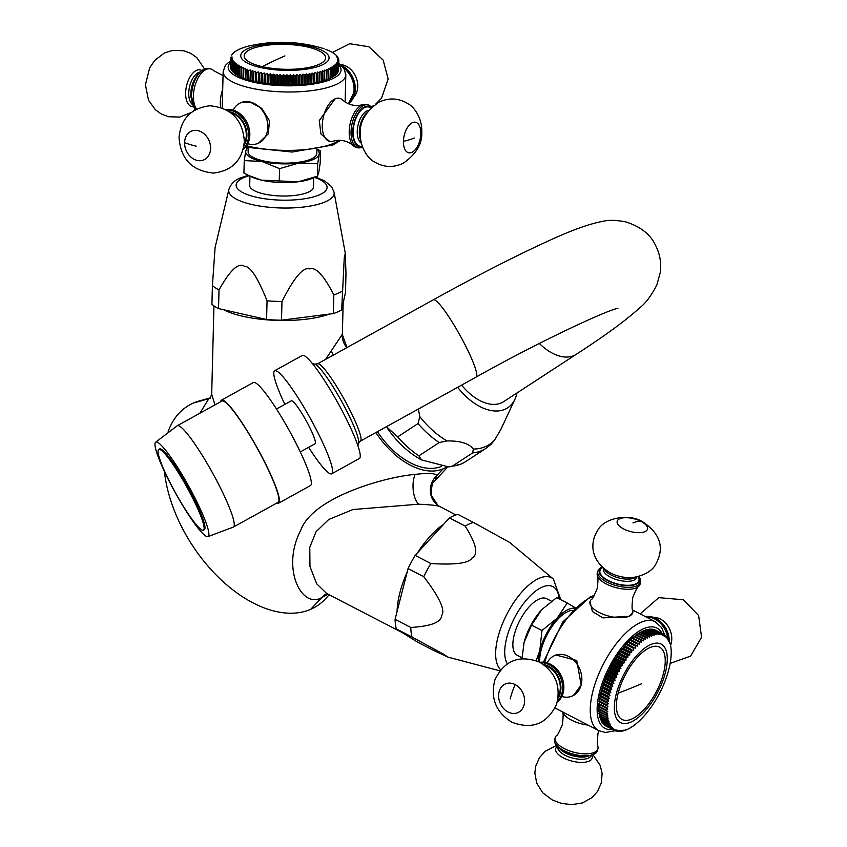 <?xml version="1.0" encoding="UTF-8"?>
<svg xmlns="http://www.w3.org/2000/svg" width="847" height="847" viewBox="0 0 847 847"><rect width="100%" height="100%" fill="white"/><g stroke="black" fill="none" stroke-linecap="round" stroke-linejoin="round"><path stroke-width="1.27" d="M164.413 471.398A119.025 71.476 56.9 0 0 220.866 579.602A119.025 71.476 56.9 0 0 310.733 609.3A119.025 71.476 56.9 0 0 325.343 598.924A119.025 71.476 56.9 0 0 325.873 598.342M199.945 400.769A119.025 71.476 56.9 0 0 199.289 400.949A119.025 71.476 56.9 0 0 193.54 402.992A119.025 71.476 56.9 0 0 168.193 431.462M434.829 480.863L436.83 475.527C435.294 473.208 428.042 472.848 415.072 474.415C386.878 476.575 312.691 496.787 300.706 530.349C280.929 568.041 301.553 609.628 321.828 597.537L328.001 594.171M210.374 398.037L208.86 398.672L199.85 413.251M375.877 432.542A67.739 40.677 56.9 0 0 443.161 468.815A67.739 40.677 56.9 0 0 446.665 466.951M440.313 506.982C439.466 505.733 432.214 504.812 418.566 504.198L352.966 509.534L328.721 519.486L316.037 531.747L309.78 547.3L309.97 566.495L316.609 583.678L326.593 593.451L402.166 632.54M443.161 468.815L436.83 475.527A19.629 19.058 -54.1 0 0 438.079 505.595A19.629 19.058 -54.1 0 0 438.09 505.595L455.824 514.955M449.461 517.941L415.136 555.399A71.169 30.863 -62.6 0 0 408.063 568.581L395.073 619.326A71.169 30.863 -62.6 0 0 396.311 628.898L417.656 642.185L433.368 650.316L448.158 657.177L442.706 653.725L412.034 637.029A71.169 30.863 -62.6 0 1 410.784 627.458C430.975 626.251 441.255 622.28 441.605 615.547C445.596 610.433 439.646 597.484 423.775 576.712A71.169 30.863 -62.6 0 1 430.848 563.53C455.368 565.013 469.09 563.191 472.012 558.057C478.661 554.605 476.385 543.943 465.172 526.072L449.461 517.941A71.169 30.863 -62.6 0 1 457.782 514.33L473.494 522.461A71.169 30.863 117.4 0 0 469.429 523.922A71.169 30.863 -62.6 0 0 465.172 526.072M430.848 563.53L415.136 555.399M473.494 522.461L509.703 542.482L553.324 578.988A52.726 22.869 117.4 0 0 539.105 578.31A52.726 22.869 117.4 0 0 502.906 622.704A52.726 22.869 117.4 0 0 500.672 669.723M522.027 657.791L517.337 655.366A31.9 13.838 -62.6 0 1 516.522 627.722A31.9 13.838 -62.6 0 1 539.168 599.03A31.9 13.838 -62.6 0 1 546.654 598.691L551.471 601.19M542.122 609.332A36.813 15.966 117.4 0 0 542.091 609.364A36.813 15.966 117.4 0 0 541.498 609.999A36.813 15.966 117.4 0 0 524.102 642.418A36.813 15.966 117.4 0 0 523.404 645.478A36.813 15.966 117.4 0 0 523.393 645.52M575.007 607.606L567.204 602.99L557.21 618.119L541.964 630.528L539.814 650.549L536.225 660.66M542.091 609.364L556.754 597.59L567.204 602.99M541.498 609.999L531.514 625.128L541.964 630.528M531.514 625.128L524.102 642.418L521.996 658.638M574.414 608.188A36.813 15.966 117.4 0 0 557.21 618.119A36.813 15.966 117.4 0 0 539.814 650.549A36.813 15.966 117.4 0 0 538.216 661.496M539.719 662.238A34.356 14.897 -62.6 0 1 567.998 611.502A34.356 14.897 117.4 0 1 572.244 610.401M638.966 586.092A22.086 9.349 14.4 0 1 606.388 584.017A22.086 9.349 -165.6 0 1 597.304 575.42C598.204 575.833 598.183 580.142 597.262 588.347C594.128 595.992 592.074 599.782 591.09 599.708A22.086 9.349 -165.6 0 0 589.988 601.635A22.086 9.349 -165.6 0 0 599.104 612.445A22.086 9.349 14.4 0 0 629.067 616.267L632.783 612.593A22.086 9.349 14.4 0 0 632.741 610.38C631.851 609.967 631.862 605.658 632.783 597.453C635.917 589.808 637.971 586.018 638.966 586.092A22.086 9.349 14.4 0 0 640.067 584.165L640.427 579.179L638.882 576.394M632.783 612.593A22.086 9.349 14.4 0 1 629.067 616.267L602.916 617.897L592.424 611.523L589.988 601.635M581.169 684.916L573.44 695.535L572.286 696.033A22.086 17.575 -113.5 0 0 581.169 684.916A22.086 17.575 -113.5 0 0 568.453 656.383A22.086 17.575 66.5 0 0 554.7 655.514L555.844 655.006L576.754 660.48L581.169 684.916M655.229 630.02A53.996 23.42 -62.6 0 1 655.61 630.2L663.466 634.255A53.996 23.42 117.4 0 0 663.095 634.085L655.133 630.104M653.842 629.522A53.996 23.42 -62.6 0 1 654.244 629.639L662.1 633.704A53.996 23.42 117.4 0 0 661.698 633.588L653.63 629.713M652.349 629.215A53.996 23.42 -62.6 0 1 652.783 629.279L660.639 633.344A53.996 23.42 117.4 0 0 660.215 633.27L652.042 629.522M650.782 629.099A53.996 23.42 -62.6 0 1 651.237 629.109L659.093 633.175A53.996 23.42 117.4 0 0 658.638 633.164L650.782 629.099L650.39 629.533M649.141 629.173A53.996 23.42 -62.6 0 1 649.617 629.13L657.473 633.196A53.996 23.42 117.4 0 0 656.997 633.238L649.141 629.173L648.664 629.734M647.415 629.448A53.996 23.42 -62.6 0 1 647.913 629.353L655.769 633.418A53.996 23.42 117.4 0 0 655.271 633.514L647.415 629.448L646.875 630.136M645.636 629.914A53.996 23.42 -62.6 0 1 646.145 629.766L654 633.831A53.996 23.42 117.4 0 0 653.492 633.98L645.636 629.914L645.033 630.729M643.794 630.57A53.996 23.42 -62.6 0 1 644.323 630.369L652.179 634.435A53.996 23.42 117.4 0 0 651.65 634.636L643.794 630.57L643.138 631.513M641.899 631.417A53.996 23.42 -62.6 0 1 642.439 631.163L650.295 635.218A53.996 23.42 -62.6 0 0 649.755 635.483L641.899 631.417L641.2 632.487M639.961 632.444A53.996 23.42 -62.6 0 1 640.523 632.137L648.379 636.203A53.996 23.42 -62.6 0 0 647.817 636.51L639.961 632.444L639.231 633.641M637.992 633.662A53.996 23.42 -62.6 0 1 638.553 633.291L646.409 637.357A53.996 23.42 -62.6 0 0 645.848 637.717L637.992 633.662L637.23 634.975M635.991 635.049A53.996 23.42 -62.6 0 1 636.563 634.636L644.419 638.702A53.996 23.42 -62.6 0 0 643.847 639.104L635.991 635.049L635.218 636.478M633.98 636.605A53.996 23.42 -62.6 0 1 634.551 636.139L642.407 640.205A53.996 23.42 -62.6 0 0 641.835 640.66L633.98 636.605L633.196 638.13L632.529 637.812A53.996 23.42 -62.6 0 0 631.947 638.32L631.216 639.866L630.496 639.654A53.996 23.42 -62.6 0 0 629.914 640.205L629.226 641.761L628.463 641.634A53.996 23.42 -62.6 0 0 627.881 642.227L627.246 643.794L626.441 643.773A53.996 23.42 -62.6 0 0 625.869 644.398L625.287 645.965L624.44 646.039A53.996 23.42 -62.6 0 0 623.868 646.706L623.339 648.262L622.46 648.431A53.996 23.42 -62.6 0 0 621.899 649.13L621.423 650.676L620.512 650.941A53.996 23.42 -62.6 0 0 619.972 651.682L619.549 653.196L618.606 653.566A53.996 23.42 -62.6 0 0 618.077 654.329L617.728 655.822L616.754 656.277A53.996 23.42 -62.6 0 0 616.235 657.071L615.949 658.532L614.964 659.082A53.996 23.42 -62.6 0 0 614.456 659.898L613.228 661.962A53.996 23.42 -62.6 0 0 612.741 662.799L611.566 664.906A53.996 23.42 -62.6 0 0 611.1 665.753L609.978 667.902A53.996 23.42 -62.6 0 0 609.533 668.77L609.501 670.041L608.464 670.94A53.996 23.42 -62.6 0 0 608.051 671.809L608.082 673.026L607.055 674.011A53.996 23.42 -62.6 0 0 606.664 674.89L606.759 676.044L605.732 677.092A53.996 23.42 -62.6 0 0 605.372 677.971L605.531 679.061L604.504 680.183A53.996 23.42 -62.6 0 0 604.176 681.062L604.398 682.068L603.392 683.264A53.996 23.42 -62.6 0 0 603.096 684.132L603.371 685.064L602.386 686.324A53.996 23.42 -62.6 0 0 602.122 687.182L602.461 688.039L601.486 689.352A53.996 23.42 -62.6 0 0 601.254 690.199L601.656 690.972L600.714 692.327A53.996 23.42 -62.6 0 0 600.512 693.174L600.968 693.852L600.047 695.26A53.996 23.42 -62.6 0 0 599.888 696.086L600.407 696.679L599.517 698.119A53.996 23.42 -62.6 0 0 599.38 698.923L599.951 699.431L599.104 700.903A53.996 23.42 -62.6 0 0 599.009 701.676L599.634 702.089L598.808 703.603A53.996 23.42 -62.6 0 0 598.755 704.344L607.765 708.981L606.505 710.252L598.649 706.197L599.411 704.693M599.295 707.256L598.617 708.674A53.996 23.42 -62.6 0 0 598.628 709.363L606.494 713.428A53.996 23.42 -62.6 0 1 606.473 712.74L607.691 711.448L598.628 706.906A53.996 23.42 -62.6 0 1 598.649 706.197M599.305 709.701L598.713 711.035A53.996 23.42 -62.6 0 0 598.765 711.692L607.913 716.022L606.791 717.335L598.935 713.269L599.443 712.041M599.708 714.243L599.284 715.366A53.996 23.42 -62.6 0 0 599.411 715.937L607.267 720.003A53.996 23.42 -62.6 0 1 607.14 719.431L608.21 718.118L599.02 713.883A53.996 23.42 -62.6 0 1 598.935 713.269M600.11 716.297L599.761 717.314A53.996 23.42 -62.6 0 0 599.92 717.843L607.775 721.909L609.173 721.888L608.21 723.179L600.354 719.114L600.629 718.214M601.285 719.971L601.074 720.744A53.996 23.42 -62.6 0 0 601.296 721.178L609.152 725.244A53.996 23.42 -62.6 0 1 608.929 724.81L609.829 723.539L608.4 723.656L600.544 719.59A53.996 23.42 -62.6 0 1 600.354 719.114M602.058 721.57L601.91 722.216A53.996 23.42 -62.6 0 0 602.175 722.597L610.031 726.662L611.492 726.355L610.719 727.573L602.958 723.01M603.985 724.27L603.922 724.619A53.996 23.42 -62.6 0 0 604.25 724.905L612.106 728.96A53.996 23.42 -62.6 0 1 611.778 728.685L612.497 727.509L611.005 727.901L603.149 723.836A53.996 23.42 -62.6 0 1 602.863 723.507M605.118 725.35L605.097 725.551A53.996 23.42 -62.6 0 0 605.446 725.784L613.302 729.839L614.806 729.278L614.223 730.358L606.367 726.26M666.441 677.293L665.657 679.495L666.441 677.293A53.996 23.42 117.4 0 0 666.737 676.414L667.447 674.233A53.996 23.42 117.4 0 0 667.711 673.365L668.347 671.205A53.996 23.42 117.4 0 0 668.579 670.348L669.119 668.219A53.996 23.42 117.4 0 0 669.321 667.383L669.786 665.287A53.996 23.42 117.4 0 0 669.945 664.472L670.316 662.428A53.996 23.42 117.4 0 0 670.453 661.634L670.739 659.644A53.996 23.42 117.4 0 0 670.824 658.871L671.025 656.954A53.996 23.42 117.4 0 0 671.078 656.203L670.898 656.107M667.711 673.365L667.86 672.762M667.732 673.301L667.447 674.233M666.737 676.414L666.938 675.737M664.789 681.75L665.329 680.374L664.789 681.75M663.561 684.757L664.101 683.455L663.561 684.757M662.238 687.775L662.778 686.546M660.819 690.76L661.369 689.606M659.315 693.714L659.855 692.645M657.738 696.626L658.278 695.641M656.086 699.484L656.605 698.584M654.371 702.269L653.598 703.476L654.371 702.269M652.592 704.979L651.756 706.229L652.592 704.979M650.761 707.605L649.247 709.712M614.223 730.358A53.996 23.42 -62.6 0 0 614.604 730.538L616.108 729.881L615.589 730.908A53.996 23.42 -62.6 0 0 615.991 731.035L617.505 730.305L617.05 731.268A53.996 23.42 -62.6 0 0 617.484 731.342L618.988 730.538L618.596 731.437A53.996 23.42 -62.6 0 0 619.051 731.459L620.555 730.58L620.216 731.416A53.996 23.42 -62.6 0 0 620.692 731.374L622.185 730.432L621.92 731.194A53.996 23.42 -62.6 0 0 622.418 731.099L623.89 730.103L623.688 730.792A53.996 23.42 -62.6 0 0 624.197 730.633L625.658 729.574L625.51 730.188A53.996 23.42 -62.6 0 0 626.039 729.976L627.394 729.394A53.996 23.42 117.4 0 0 627.934 729.129L629.31 728.42A53.996 23.42 117.4 0 0 629.872 728.102L631.28 727.255A53.996 23.42 117.4 0 0 631.841 726.895L633.27 725.921A53.996 23.42 117.4 0 0 633.842 725.508L635.282 724.407A53.996 23.42 117.4 0 0 635.853 723.952L637.304 722.735A53.996 23.42 117.4 0 0 637.886 722.226L639.337 720.903A53.996 23.42 117.4 0 0 639.919 720.352L641.37 718.912A53.996 23.42 117.4 0 0 641.952 718.32L643.392 716.784A53.996 23.42 117.4 0 0 643.964 716.149L645.393 714.519A53.996 23.42 117.4 0 0 645.965 713.841L647.373 712.115A53.996 23.42 117.4 0 0 647.934 711.416L649.321 709.606A53.996 23.42 117.4 0 0 649.861 708.875M647.934 711.416L646.981 712.539M620.216 731.416L619.644 731.12M618.596 731.437L617.939 731.109M617.05 731.268L616.309 730.887M615.589 730.908L614.742 730.474M613.302 729.839A53.996 23.42 -62.6 0 1 612.953 729.616L605.097 725.551M612.106 728.96L613.599 728.484L612.953 729.616M611.778 728.685L603.922 724.619M610.031 726.662A53.996 23.42 -62.6 0 1 609.766 726.271L601.91 722.216M609.152 725.244L610.602 725.032L609.766 726.271M608.929 724.81L601.074 720.744M607.775 721.909A53.996 23.42 -62.6 0 1 607.617 721.379L599.761 717.314M607.267 720.003L608.633 720.077L607.617 721.379M607.14 719.431L599.284 715.366M606.876 717.949A53.996 23.42 -62.6 0 1 606.791 717.335M606.621 715.757A53.996 23.42 -62.6 0 1 606.568 715.101L598.713 711.035M606.494 713.428L607.744 713.799L606.568 715.101M606.473 712.74L598.617 708.674M606.484 710.972A53.996 23.42 -62.6 0 1 606.505 710.252M606.611 708.41A53.996 23.42 -62.6 0 1 606.664 707.658L598.808 703.603M599.634 702.089L607.966 706.409L606.664 707.658M607.966 706.409L599.009 701.676M606.865 705.742A53.996 23.42 -62.6 0 1 606.96 704.969L599.104 700.903M599.951 699.431L608.294 703.741L606.96 704.969M608.294 703.741L599.38 698.923M607.235 702.989A53.996 23.42 -62.6 0 1 607.373 702.184L599.517 698.119M600.407 696.679L608.739 700.988L607.373 702.184M608.739 700.988L599.888 696.086M607.744 700.151A53.996 23.42 -62.6 0 1 607.902 699.326L600.047 695.26M600.968 693.852L609.311 698.172L607.902 699.326M609.311 698.172L600.512 693.174M608.368 697.24A53.996 23.42 -62.6 0 1 608.569 696.393L600.714 692.327M601.656 690.972L609.999 695.292L608.569 696.393M609.999 695.292L601.254 690.199M609.109 694.265A53.996 23.42 -62.6 0 1 609.342 693.407L601.486 689.352M602.461 688.039L610.803 692.359L609.342 693.407M610.803 692.359L609.978 691.247L602.122 687.182M609.978 691.247A53.996 23.42 -62.6 0 1 610.242 690.379L602.386 686.324M603.371 685.064L611.714 689.384L610.242 690.379M611.714 689.384L610.952 688.198L603.096 684.132M610.952 688.198A53.996 23.42 -62.6 0 1 611.248 687.319L603.392 683.264M604.398 682.068L612.741 686.388L611.248 687.319M612.741 686.388L612.042 685.117L604.176 681.062M612.042 685.117A53.996 23.42 -62.6 0 1 612.37 684.249L604.504 680.183M605.531 679.061L613.863 683.37L612.37 684.249M613.863 683.37L613.228 682.036L605.372 677.971M613.228 682.036A53.996 23.42 -62.6 0 1 613.588 681.157L605.732 677.092M606.759 676.044L615.091 680.353L613.588 681.157M615.091 680.353L614.52 678.945L606.664 674.89M614.52 678.945A53.996 23.42 -62.6 0 1 614.911 678.076L607.055 674.011M608.082 673.026L616.425 677.346L614.911 678.076M616.425 677.346L615.917 675.874L608.051 671.809M615.917 675.874A53.996 23.42 -62.6 0 1 616.32 675.006L608.464 670.94M609.501 670.041L617.834 674.36L616.32 675.006M617.834 674.36L617.389 672.836L609.533 668.77M617.389 672.836A53.996 23.42 -62.6 0 1 617.834 671.967L609.978 667.902M610.994 667.087L619.337 671.406L617.834 671.967M619.337 671.406L618.956 669.818L611.1 665.753M618.956 669.818A53.996 23.42 -62.6 0 1 619.422 668.971L611.566 664.906M612.572 664.175L620.915 668.495L619.422 668.971M620.915 668.495L620.597 666.864L612.741 662.799M620.597 666.864A53.996 23.42 -62.6 0 1 621.084 666.028L613.228 661.962M614.223 661.316L622.566 665.636L621.084 666.028M622.566 665.636L622.312 663.963L614.456 659.898M622.312 663.963A53.996 23.42 -62.6 0 1 622.82 663.148L614.964 659.082M615.949 658.532L624.281 662.841L622.82 663.148M624.281 662.841L624.091 661.136L616.235 657.071M624.091 661.136A53.996 23.42 -62.6 0 1 624.61 660.342L616.754 656.277M617.728 655.822L626.06 660.131L624.61 660.342M626.06 660.131L625.933 658.394L618.077 654.329M625.933 658.394A53.996 23.42 -62.6 0 1 626.462 657.632L618.606 653.566M619.549 653.196L627.892 657.516L626.462 657.632M627.892 657.516L627.828 655.747L619.972 651.682M627.828 655.747A53.996 23.42 -62.6 0 1 628.368 655.006L620.512 650.941M621.423 650.676L629.766 654.985L628.368 655.006M629.766 654.985L629.755 653.196L621.899 649.13M629.755 653.196A53.996 23.42 -62.6 0 1 630.316 652.497L622.46 648.431M623.339 648.262L631.682 652.571L630.316 652.497M631.682 652.571L631.724 650.771L623.868 646.706M631.724 650.771A53.996 23.42 -62.6 0 1 632.296 650.104L624.44 646.039M625.287 645.965L632.296 650.104M633.62 650.274L633.725 648.463L625.869 644.398M633.725 648.463A53.996 23.42 -62.6 0 1 634.297 647.839L626.441 643.773M627.246 643.794L634.297 647.839M635.589 648.103L635.737 646.293L627.881 642.227M635.737 646.293A53.996 23.42 -62.6 0 1 636.319 645.7L628.463 641.634M629.226 641.761L636.319 645.7M637.569 646.07L637.77 644.271L629.914 640.205M637.77 644.271A53.996 23.42 -62.6 0 1 638.352 643.72L630.496 639.654M631.216 639.866L638.352 643.72M639.559 644.186L639.803 642.386L631.947 638.32M639.803 642.386A53.996 23.42 -62.6 0 1 640.385 641.878L632.529 637.812M633.196 638.13L640.385 641.878M641.835 640.66L641.539 642.449M643.847 639.104L643.519 640.861L642.407 640.205M645.848 637.717L645.478 639.453L644.419 638.702M647.817 636.51L647.415 638.204L646.409 637.357M649.755 635.483L649.321 637.135L648.379 636.203M651.65 634.636L651.184 636.245L650.295 635.218M653.492 633.98L653.005 635.536L652.179 634.435M655.271 633.514L654.763 635.017L654 633.831M656.997 633.238L656.467 634.678L655.769 633.418M658.638 633.164L658.108 634.53L657.473 633.196M660.215 633.27L659.665 634.572L659.093 633.175M661.698 633.588L661.147 634.805L660.639 633.344M663.095 634.085L662.545 635.229L662.1 633.704M671.078 656.203L671.184 654.36A53.996 23.42 117.4 0 0 671.205 653.64L671.216 651.872A53.996 23.42 117.4 0 0 671.205 651.195L671.12 649.511A53.996 23.42 117.4 0 0 671.068 648.866L670.898 647.277A53.996 23.42 117.4 0 0 670.813 646.663L670.549 645.181A53.996 23.42 117.4 0 0 670.422 644.609L670.072 643.233A53.996 23.42 117.4 0 0 669.913 642.704L669.49 643.233L669.479 641.444A53.996 23.42 117.4 0 0 669.289 640.957L668.823 641.571L668.759 639.803A53.996 23.42 117.4 0 0 668.537 639.369L668.05 640.078L667.923 638.342A53.996 23.42 117.4 0 0 667.658 637.95L667.161 638.754L666.97 637.05A53.996 23.42 117.4 0 0 666.684 636.711L666.166 637.611L665.911 635.938A53.996 23.42 117.4 0 0 665.583 635.652L665.054 636.637L664.736 635.006A53.996 23.42 117.4 0 0 664.387 634.774L663.847 635.843L663.466 634.255M664.387 634.774L663.476 634.308M665.583 635.652L664.789 635.239M666.684 636.711L665.975 636.351M667.658 637.95L667.044 637.632M668.537 639.369L667.987 639.093M645.361 616.595A22.086 17.575 66.5 0 1 655.906 618.437A22.086 17.575 66.5 0 1 669.299 640.988L668.802 640.713M663.455 673.492A40.741 17.671 -62.6 0 1 631.65 719.082A40.741 17.671 -62.6 0 1 618.162 693.153A40.741 17.671 -62.6 0 1 649.967 647.563A40.741 17.671 -62.6 0 1 663.455 673.492M562.556 711.925A22.086 9.349 14.4 0 0 571.534 720.151A22.086 9.349 -165.6 0 0 588.051 725.106M598.85 730.696L597.929 733.587L597.336 743.73L597.897 746.514A22.086 9.349 -165.6 0 1 597.929 748.737A22.086 9.349 -165.6 0 1 564.25 748.589A22.086 9.349 14.4 0 1 555.134 737.779A22.086 9.349 14.4 0 1 556.235 735.852C557.22 735.916 559.274 732.136 562.408 724.492C563.34 716.287 563.35 711.978 562.45 711.565M597.304 575.42A22.086 9.349 -165.6 0 1 597.262 573.207L597.76 571.27A22.086 9.349 14.4 0 0 606.886 582.069A22.086 9.349 14.4 0 0 640.554 582.228M547.204 662.862A22.086 17.575 66.5 0 1 554.7 655.514M561.805 696.488A22.086 17.575 -113.5 0 0 572.286 696.033M557.22 702.121A22.086 17.575 -113.5 0 0 562.588 694.604A22.086 17.575 -113.5 0 0 550.444 664.207A22.086 17.575 66.5 0 0 549.121 663.572A22.086 17.575 66.5 0 0 539.963 662.354M645.996 616.934A22.086 17.575 -113.5 0 1 654.678 618.966A22.086 17.575 66.5 0 1 667.785 638.13M412.034 637.029L396.311 628.898M410.784 627.458L395.073 619.326M423.775 576.712L408.063 568.581M443.712 524.219A64.541 27.993 117.4 0 0 417.677 552.615M407.132 572.191A64.541 27.993 117.4 0 0 397.074 611.513M209.929 398.535L211.686 394.331L214.99 404.866M325.597 359.393L342.252 334.364L346.995 347.556M341.68 309.96L345.502 292.406L345.978 273.719L345.29 253.2L344.253 257.827L341.68 309.96A71.169 21.757 -178.5 0 1 333.369 313.57L281.511 320.177A71.169 21.757 -178.5 0 1 266.583 319.531L218.537 308.583A71.169 21.757 -178.5 0 1 211.93 304.317L212.406 285.63L215.096 247.546L228.881 189.484A52.726 16.114 1.5 0 0 264.328 206.721A52.726 16.114 1.5 0 0 325.248 201.861A52.726 16.114 1.5 0 0 334.067 192.184L331.548 186.626L324.613 180.898L315.465 177.023M342.167 291.273A71.169 21.757 1.5 0 1 338.334 293.157A71.169 21.757 -178.5 0 1 333.845 294.883L333.369 313.57M333.845 294.883C323.755 275.233 315.624 266.583 309.451 268.912C303.162 266.805 294.015 277.657 281.987 301.49A71.169 21.757 -178.5 0 1 267.059 300.844C257.753 277.594 250.246 266.096 244.518 266.36C238.706 262.094 230.204 269.939 219.024 289.896A71.169 21.757 -178.5 0 1 212.406 285.63M313.718 177.764L313.485 187.06A31.9 9.751 -178.5 0 1 308.096 192.28A31.9 9.751 -178.5 0 1 272.205 195.35A31.9 9.751 -178.5 0 1 249.696 185.419L249.939 176.134M247.25 147.6L245.736 151.01L244.254 160.591L243.925 173.021L251.231 176.758A36.813 11.255 1.5 0 0 261.511 180.167A36.813 11.255 1.5 0 0 298.229 181.766A36.813 11.255 1.5 0 0 312.395 178.336L317.371 176.208L317.689 163.778L319.171 154.196L320.494 150.872L317.816 149.421M248.647 175.498L261.511 180.167L298.229 181.766L317.371 176.208L318.694 172.883L320.177 163.302L320.494 150.872M279.245 181.067L279.574 168.638L298.716 163.079L317.689 163.778M244.254 160.591L261.988 161.481L279.574 168.638M248.065 147.791A36.813 11.255 1.5 0 0 245.736 151.01A36.813 11.255 1.5 0 0 261.988 161.481A36.813 11.255 1.5 0 0 298.716 163.079A36.813 11.255 1.5 0 0 319.171 154.196A36.813 11.255 1.5 0 0 317.043 149.57M316.905 149.591L316.799 153.487A34.356 10.503 1.5 0 1 310.997 159.109A34.356 10.503 -178.5 0 1 272.342 162.412A34.356 10.503 -178.5 0 1 248.107 151.719L248.203 147.833M339.245 98.252L335.116 98.813A22.086 11.562 102.8 0 0 322.294 125.165A22.086 11.562 -77.2 0 0 329.663 141.375L320.918 133.974L319.287 120.539L335.116 98.813A22.086 11.562 102.8 0 1 339.478 98.305L339.054 98.21M240.993 102.635L250.024 102L261.818 108.437L269.484 120.729L268.319 133.794L258.547 143.164M230.638 67.516A53.996 16.506 -178.5 0 1 230.638 67.231L230.871 57.882A53.996 16.506 -178.5 0 0 230.882 58.178L230.755 67.559M230.808 68.565A53.996 16.506 -178.5 0 1 230.733 68.268L230.977 58.919A53.996 16.506 -178.5 0 0 231.04 59.216L231.062 68.628M231.178 69.602A53.996 16.506 -178.5 0 1 231.051 69.306L231.284 59.957A53.996 16.506 -178.5 0 0 231.411 60.253L231.591 69.698M231.76 70.64A53.996 16.506 -178.5 0 1 231.57 70.343L231.813 60.995A53.996 16.506 -178.5 0 0 232.004 61.291L231.76 70.64L232.322 70.756M232.554 71.667A53.996 16.506 -178.5 0 1 232.311 71.37L232.544 62.032A53.996 16.506 -178.5 0 0 232.798 62.318L232.554 71.667L233.264 71.794M233.55 72.683A53.996 16.506 -178.5 0 1 233.253 72.387L233.486 63.049A53.996 16.506 -178.5 0 0 233.793 63.334L233.55 72.683L234.407 72.821M234.757 73.678A53.996 16.506 -178.5 0 1 234.397 73.393L234.63 64.054A53.996 16.506 -178.5 0 0 234.99 64.33L234.757 73.678L235.752 73.816M236.154 74.652A53.996 16.506 -178.5 0 1 235.731 74.377L235.974 65.039A53.996 16.506 -178.5 0 0 236.387 65.314L236.154 74.652L237.276 74.79M237.742 75.605A53.996 16.506 -178.5 0 1 237.266 75.341L237.509 65.992A53.996 16.506 -178.5 0 0 237.975 66.267L237.742 75.605L239.002 75.732M239.51 76.537A53.996 16.506 -178.5 0 1 238.992 76.272L239.225 66.924A53.996 16.506 -178.5 0 0 239.754 67.188L239.51 76.537L240.908 76.643M241.459 77.426A53.996 16.506 -178.5 0 1 240.887 77.172L241.13 67.834A53.996 16.506 -178.5 0 0 241.702 68.078L241.459 77.426L242.973 77.522M243.587 78.284A53.996 16.506 -178.5 0 1 242.962 78.04L243.205 68.702A53.996 16.506 -178.5 0 0 243.82 68.946L243.587 78.284L245.217 78.348M245.863 79.11A53.996 16.506 -178.5 0 1 245.207 78.877L245.439 69.528A53.996 16.506 -178.5 0 0 246.106 69.761L245.863 79.11L247.599 79.671A53.996 16.506 -178.5 0 0 248.309 79.883L250.14 80.412A53.996 16.506 -178.5 0 0 250.881 80.613L252.808 81.111A53.996 16.506 -178.5 0 0 253.592 81.301L255.614 81.757A53.996 16.506 -178.5 0 0 256.429 81.937L258.526 82.36A53.996 16.506 -178.5 0 0 259.373 82.519L261.543 82.9A53.996 16.506 -178.5 0 0 262.422 83.048L264.656 83.387A53.996 16.506 -178.5 0 0 265.556 83.514L267.843 83.811A53.996 16.506 -178.5 0 0 268.764 83.927L271.104 84.181A53.996 16.506 -178.5 0 0 272.035 84.276L274.407 84.488A53.996 16.506 -178.5 0 0 275.36 84.562L277.752 84.732A53.996 16.506 -178.5 0 0 278.716 84.785L281.13 84.901A53.996 16.506 -178.5 0 0 282.093 84.944L284.518 85.018A53.996 16.506 -178.5 0 0 285.481 85.039L287.906 85.071A53.996 16.506 -178.5 0 0 288.869 85.071L291.283 85.049A53.996 16.506 -178.5 0 0 292.247 85.028L294.64 84.965A53.996 16.506 -178.5 0 0 295.582 84.933L297.943 84.816A53.996 16.506 -178.5 0 0 298.875 84.764L301.204 84.605A53.996 16.506 -178.5 0 0 302.125 84.531L304.401 84.329A53.996 16.506 -178.5 0 0 305.291 84.245L307.514 83.991A53.996 16.506 -178.5 0 0 308.382 83.885L310.531 83.599A53.996 16.506 -178.5 0 0 311.378 83.472L313.454 83.133A53.996 16.506 -178.5 0 0 314.269 82.995L316.259 82.625A53.996 16.506 -178.5 0 0 317.043 82.466L318.948 82.043A53.996 16.506 -178.5 0 0 319.69 81.873L321.489 81.418A53.996 16.506 -178.5 0 0 322.188 81.238L322.432 70.788L324.136 71.402L323.893 80.751L322.209 80.709M324.57 80.02L326.148 80.02A53.996 16.506 -178.5 0 0 326.751 79.809L326.995 70.46A53.996 16.506 -178.5 0 1 326.381 70.682L324.687 70.1L324.549 80.55A53.996 16.506 -178.5 0 1 323.893 80.751M326.762 79.279L328.223 79.247A53.996 16.506 -178.5 0 0 328.784 79.025L328.71 68.586L330.372 69.094A53.996 16.506 1.5 0 0 330.891 68.861L330.648 78.199A53.996 16.506 -178.5 0 1 330.139 78.443L328.805 78.485M330.658 77.659L331.865 77.585A53.996 16.506 -178.5 0 0 332.331 77.342L332.035 66.913L333.654 67.358A53.996 16.506 1.5 0 0 334.057 67.093L333.813 76.442A53.996 16.506 -178.5 0 1 333.411 76.696L332.342 76.781M333.834 75.87L334.766 75.775A53.996 16.506 -178.5 0 0 335.116 75.51L335.348 66.172L334.629 65.103L336.153 65.484A53.996 16.506 1.5 0 0 336.45 65.208L336.206 74.557A53.996 16.506 -178.5 0 1 335.92 74.832L335.126 74.928M336.227 73.954L336.873 73.858A53.996 16.506 -178.5 0 0 337.106 73.573L337.339 64.234L336.428 63.197L337.858 63.514A53.996 16.506 1.5 0 0 338.027 63.229L337.784 72.577A53.996 16.506 -178.5 0 1 337.614 72.863L337.117 72.948M337.805 71.921L338.154 71.847A53.996 16.506 -178.5 0 0 338.26 71.561L338.504 62.212L337.413 61.217L338.715 61.482A53.996 16.506 1.5 0 0 338.768 61.185L338.525 70.534A53.996 16.506 -178.5 0 1 338.472 70.83L338.281 70.873M338.546 69.803L338.832 60.444A53.996 16.506 1.5 0 0 338.821 60.148L337.572 59.195L338.726 59.406A53.996 16.506 1.5 0 0 338.662 59.11L337.339 58.178L338.408 58.369A53.996 16.506 1.5 0 0 338.281 58.072L336.905 57.162L337.889 57.331A53.996 16.506 1.5 0 0 337.699 57.035L336.259 56.156L337.148 56.304A53.996 16.506 1.5 0 0 336.905 56.008L336.217 55.288A53.996 16.506 1.5 0 0 335.91 54.991L335.073 54.282A53.996 16.506 1.5 0 0 334.703 53.996L333.729 53.297A53.996 16.506 1.5 0 0 333.316 53.022L332.193 52.334A53.996 16.506 1.5 0 0 331.728 52.069L330.468 51.402A53.996 16.506 1.5 0 0 329.949 51.138L328.572 50.502A53.996 16.506 1.5 0 0 328.202 50.333A53.996 16.506 1.5 0 0 328.001 50.248L328.202 50.333M326.434 49.602L325.873 49.391M328.001 50.248L326.307 49.571M338.408 58.369L338.398 58.919M338.726 59.406L338.705 60.063M338.768 61.185L337.604 60.211L338.832 60.444M338.715 61.482L338.472 70.83M338.027 63.229L337.021 62.212L338.387 62.509A53.996 16.506 1.5 0 0 338.504 62.212M338.387 62.509L338.154 71.847M337.858 63.514L337.614 72.863M336.45 65.208L335.624 64.16L337.106 64.51A53.996 16.506 1.5 0 0 337.339 64.234M337.106 64.51L336.873 73.858M336.153 65.484L335.92 74.832M334.057 67.093L333.432 66.024L334.999 66.437A53.996 16.506 1.5 0 0 335.348 66.172M334.999 66.437L334.766 75.775M333.654 67.358L333.411 76.696M330.891 68.861L330.468 67.76L332.109 68.247A53.996 16.506 1.5 0 0 332.564 67.993M332.109 68.247L331.865 77.585M330.372 69.094L330.139 78.443M329.028 69.676A53.996 16.506 -178.5 0 1 328.467 69.909L328.223 79.247M326.995 70.46L326.783 69.359L328.467 69.909M326.381 70.682L326.148 80.02M324.793 71.201A53.996 16.506 -178.5 0 1 324.136 71.402M322.432 71.889A53.996 16.506 -178.5 0 1 321.733 72.08L321.489 81.418M319.785 81.354L320.039 71.434L321.733 72.08M320.039 71.434L319.69 81.873M319.922 72.535A53.996 16.506 -178.5 0 1 319.192 72.704L318.948 82.043M317.244 81.947L317.498 72.027L319.192 72.704M317.498 72.027L317.043 82.466M317.276 73.117A53.996 16.506 -178.5 0 1 316.503 73.276L316.259 82.625M314.576 82.487L314.83 72.567L316.503 73.276M314.83 72.567L314.269 82.995M314.512 73.647A53.996 16.506 -178.5 0 1 313.697 73.795L313.454 83.133M311.791 82.974L312.045 73.054L313.697 73.795M312.045 73.054L311.378 83.472M311.622 74.123A53.996 16.506 -178.5 0 1 310.775 74.25L310.531 83.599M308.901 83.398L309.155 73.477L310.775 74.25M309.155 73.477L308.382 83.885M308.626 74.547A53.996 16.506 -178.5 0 1 307.747 74.652L307.514 83.991M305.915 83.768L306.169 73.848L307.747 74.652M306.169 73.848L305.534 74.896L305.291 84.245M305.534 74.896A53.996 16.506 -178.5 0 1 304.634 74.991L304.401 84.329M302.834 84.075L303.099 74.155L304.634 74.991M303.099 74.155L302.358 75.192L302.125 84.531M302.358 75.192A53.996 16.506 -178.5 0 1 301.447 75.267L301.204 84.605M299.7 84.319L299.954 74.409L301.447 75.267M299.954 74.409L299.118 75.425L298.875 84.764M299.118 75.425A53.996 16.506 -178.5 0 1 298.186 75.478L297.943 84.816M296.492 84.509L296.746 74.589L298.186 75.478M296.746 74.589L295.825 75.584L295.582 84.933M295.825 75.584A53.996 16.506 -178.5 0 1 294.872 75.627L294.64 84.965M293.242 84.626L293.496 74.716L294.872 75.627M293.496 74.716L292.48 75.69L292.247 85.028M292.48 75.69A53.996 16.506 -178.5 0 1 291.527 75.711L291.283 85.049M289.96 84.689L290.214 74.769L291.527 75.711M290.214 74.769L289.113 75.722L288.869 85.071M289.113 75.722A53.996 16.506 -178.5 0 1 288.149 75.722L287.906 85.071M286.646 84.679L286.9 74.758L288.149 75.722M286.9 74.758L285.725 75.701L285.481 85.039M285.725 75.701A53.996 16.506 -178.5 0 1 284.761 75.679L284.518 85.018M283.332 84.615L283.597 74.695L284.761 75.679M283.597 74.695L282.337 75.605L282.093 84.944M282.337 75.605A53.996 16.506 -178.5 0 1 281.373 75.563L281.13 84.901M280.029 84.478L280.283 74.557L281.373 75.563M280.283 74.557L278.949 75.447L278.716 84.785M278.949 75.447A53.996 16.506 -178.5 0 1 277.996 75.383L277.752 84.732M276.736 84.287L276.99 74.367L277.996 75.383M276.99 74.367L275.593 75.214L275.36 84.562M275.593 75.214A53.996 16.506 -178.5 0 1 274.65 75.139L274.407 84.488M273.475 84.022L273.729 74.102L274.65 75.139M273.729 74.102L272.279 74.928L272.035 84.276M272.279 74.928A53.996 16.506 -178.5 0 1 271.336 74.832L271.104 84.181M270.267 83.705L270.521 73.784L271.336 74.832M270.521 73.784L269.007 74.578L268.764 83.927M269.007 74.578A53.996 16.506 -178.5 0 1 268.086 74.472L267.843 83.811M267.101 83.324L267.356 73.403L268.086 74.472M267.356 73.403L265.799 74.176L265.556 83.514M265.799 74.176A53.996 16.506 -178.5 0 1 264.899 74.049L264.656 83.387M264.01 82.89L264.264 72.969L264.899 74.049M264.264 72.969L262.665 73.7L262.422 83.048M262.665 73.7A53.996 16.506 -178.5 0 1 261.787 73.562L261.543 82.9M261.003 82.392L261.257 72.471L261.787 73.562M261.257 72.471L259.616 73.17L259.373 82.519M259.616 73.17A53.996 16.506 -178.5 0 1 258.769 73.011L258.526 82.36M258.091 81.841L258.769 73.011M258.346 71.921L256.673 72.598L256.429 81.937M256.673 72.598A53.996 16.506 -178.5 0 1 255.847 72.419L255.614 81.757M255.275 81.238L255.847 72.419M255.529 71.317L253.835 71.963L253.592 81.301M253.835 71.963A53.996 16.506 -178.5 0 1 253.052 71.773L252.808 81.111M252.586 80.581L253.052 71.773M252.84 70.672L251.125 71.275L250.881 80.613M251.125 71.275A53.996 16.506 -178.5 0 1 250.373 71.074L250.14 80.412M250.013 79.883L250.373 71.074M250.267 69.973L248.542 70.545L248.309 79.883M248.542 70.545A53.996 16.506 -178.5 0 1 247.832 70.322L247.599 79.671M247.578 79.142L247.832 70.322M246.106 69.761L247.832 69.221M243.82 68.946L245.556 68.438L245.439 69.528M241.702 68.078L243.417 67.612L243.205 68.702M239.754 67.188L241.459 66.744L241.13 67.834M237.975 66.267L239.659 65.854L239.225 66.924M236.387 65.314L238.039 64.933L237.509 65.992M234.99 64.33L236.609 63.98L235.974 65.039M233.793 63.334L235.36 63.017L234.63 64.054M232.798 62.318L234.323 62.032L233.486 63.049M232.004 61.291L233.476 61.026L232.544 62.032M231.411 60.253L232.83 60.021L231.813 60.995M231.04 59.216L232.385 59.004L231.284 59.957M230.882 58.178L232.152 57.988L230.977 58.919M230.913 57.85L230.935 57.141L232.131 56.971L230.871 57.882M231.676 55.097A53.996 16.506 -178.5 0 1 231.845 54.811L232.353 54.515M232.364 54.102A53.996 16.506 -178.5 0 1 232.597 53.816L233.243 53.456M233.253 53.117A53.996 16.506 -178.5 0 1 233.539 52.842L234.344 52.44M234.344 52.165A53.996 16.506 -178.5 0 1 234.693 51.889L235.635 51.455M235.646 51.233A53.996 16.506 -178.5 0 1 236.048 50.979L237.128 50.502M237.139 50.333A53.996 16.506 -178.5 0 1 237.594 50.089L238.812 49.592M238.812 49.475A53.996 16.506 -178.5 0 1 239.32 49.232L240.675 48.724M245.048 47.083L241.236 48.427A53.996 16.506 1.5 0 0 240.675 48.65M243.322 47.654A53.996 16.506 1.5 0 0 242.782 47.845M324.2 48.745C298.959 41.005 273.316 40.222 247.292 46.394L244.984 47.093M307.556 46.998A40.741 12.451 -178.5 0 1 318.758 64.541A40.741 12.451 -178.5 0 1 262.263 66.659A40.741 12.451 -178.5 0 1 251.061 49.115A40.741 12.451 -178.5 0 1 307.556 46.998M371.981 107.018L368.233 104.859A22.086 11.562 102.8 0 0 351.05 131.719A22.086 11.562 102.8 0 0 358.419 147.929L356.576 147.505A22.086 11.562 -77.2 0 1 353.421 145.737C347.503 140.75 340.79 139.226 333.284 141.153A22.086 11.562 -77.2 0 1 329.663 141.375M368.233 104.859L366.402 104.435A22.086 11.562 102.8 0 0 362.781 104.668C355.285 106.595 348.572 105.06 342.643 100.073A22.086 11.562 102.8 0 0 339.478 98.305M362.781 104.668A22.086 11.562 102.8 0 0 349.208 131.306A22.086 11.562 -77.2 0 0 353.421 145.737M220.633 107.347A22.086 11.562 102.8 0 1 220.336 101.926A22.086 11.562 -77.2 0 1 222.697 89.359M195.604 109.634A22.086 11.562 -77.2 0 1 191.581 95.372A22.086 11.562 -77.2 0 1 208.764 68.512L210.607 68.925A22.086 11.562 -77.2 0 0 193.412 95.796A22.086 11.562 102.8 0 0 196.631 109.094M210.607 68.925A22.086 11.562 -77.2 0 1 213.762 70.703L223.057 75.616M233.2 110.11A22.086 17.575 -113.5 0 1 240.696 102.762A22.086 17.575 -113.5 0 1 250.024 102A22.086 17.575 -113.5 0 1 267.843 127.209A22.086 17.575 66.5 0 1 258.282 143.281A22.086 17.575 66.5 0 1 248.944 144.043A22.086 17.575 66.5 0 1 247.79 143.736M243.205 149.368A22.086 17.575 66.5 0 0 248.573 141.851A22.086 17.575 66.5 0 0 249.833 135.022A22.086 17.575 -113.5 0 0 235.106 110.819A22.086 17.575 -113.5 0 0 225.948 109.612M343.808 68.205A22.086 17.575 66.5 0 1 354.057 89.782A22.086 17.575 -113.5 0 1 348.032 103.662M281.987 301.49L281.511 320.177M267.059 300.844L266.583 319.531M219.024 289.896L218.537 308.583M223.661 309.748A64.541 19.735 1.5 0 0 329.377 314.078M377.434 431.684A64.796 38.909 56.9 0 0 441.562 466.326M452.372 466.125L448.899 466.951L421.372 459.9L418.916 455.813L439.254 442.547L446.983 440.938C460.217 440.726 468.994 443.436 473.304 449.048L472.7 452.87L452.372 466.125A73.625 44.213 56.9 0 0 461.509 463.838A73.625 44.213 56.9 0 0 465.479 461.71L460.821 464.22L448.899 466.951M418.354 409.048L419.794 416.618L418.037 423.574L397.698 436.84L386.391 426.729M516.988 392.955A51.54 30.947 56.9 0 1 514.955 399.181A51.54 30.947 56.9 0 1 504.886 409.323A51.54 30.947 -123.1 0 1 457.666 387.301M514.955 399.181L501.075 428.984L494.775 439.741L491.006 444.336L485.807 448.455A73.625 44.213 -123.1 0 1 472.7 452.87M539.327 343.459A44.171 26.532 -123.1 0 0 576.235 354.332L503.637 401.669A44.171 26.532 -123.1 0 1 461.615 385.12M274.672 370.732L302.326 355.433A58.898 8.121 61 0 1 335.581 398.831A58.898 8.121 -119 0 1 359.35 458.523L331.696 473.812A58.898 8.121 -119 0 0 307.927 414.13A58.898 8.121 61 0 0 274.672 370.732A58.898 8.121 61 0 0 284.846 404.368M308.604 447.322A58.898 8.121 -119 0 0 331.696 473.812M276.493 408.995L291.304 400.8A24.542 3.388 61 0 1 305.164 418.884A24.542 3.388 -119 0 1 315.063 443.754L300.251 451.938M221.501 400.144L253.401 382.495A58.898 8.121 61 0 1 286.657 425.893A58.898 8.121 -119 0 1 310.425 485.585L278.515 503.234A58.898 8.121 -119 0 0 254.756 443.542A58.898 8.121 61 0 0 221.501 400.144A58.898 8.121 61 0 0 220.686 401.722M276.757 503.086A58.898 8.121 -119 0 0 278.515 503.234M233.38 527.078L278.049 502.366A57.924 7.983 -119 0 0 254.672 443.68A57.924 7.983 -119 0 0 221.978 401.012L177.309 425.713A57.924 7.983 61 0 1 210.003 468.391A57.924 7.983 -119 0 1 233.38 527.078L207.79 536.691A53.996 7.443 -119 0 0 186.287 481.879A53.996 7.443 61 0 0 155.562 442.282L177.309 425.713M207.79 536.691A53.996 7.443 -119 0 1 177.595 496.808A53.996 7.443 61 0 1 155.562 442.282M203.428 530.19L204.275 529.714A46.14 6.363 -119 0 0 185.662 482.959A46.14 6.363 -119 0 0 159.607 448.963L158.76 449.439A46.14 6.363 61 0 1 184.805 483.436A46.14 6.363 -119 0 1 203.428 530.19A46.14 6.363 -119 0 1 177.372 496.194A46.14 6.363 61 0 1 158.76 449.439M310.733 609.3L321.828 597.537A19.629 16.464 69.9 0 1 326.953 593.631M193.54 402.992L208.86 398.672A19.629 16.527 -114.6 0 0 210.204 398.249M324.74 596.172A19.629 16.029 63 0 1 327.281 593.8M415.072 474.415A19.629 9.952 -91.6 0 0 418.566 504.198M559.147 598.829A45.505 19.735 117.4 0 0 542.218 587.098A45.505 19.735 117.4 0 0 512.181 622.672A45.505 19.735 117.4 0 0 507.3 663.783M593.885 596.119A61.355 26.606 117.4 0 0 591.746 596.955A61.355 26.606 117.4 0 0 544.748 662.322M664.683 634.964L661.645 627.68L655.25 621.719A61.355 26.606 117.4 0 0 640.851 622.354A61.355 26.606 117.4 0 0 597.304 677.536A61.355 26.606 117.4 0 0 598.871 730.707L555.018 708.018M662.142 633.567A56.442 24.478 117.4 0 0 643.667 628.696A56.442 24.478 117.4 0 0 600.978 687.033A56.442 24.478 117.4 0 0 612.529 729.479M630.877 722.099A44.171 19.163 117.4 0 0 665.361 672.666A44.171 19.163 117.4 0 0 650.74 644.546A44.171 19.163 -62.6 0 0 616.256 693.979A44.171 19.163 -62.6 0 0 630.877 722.099M618.162 693.153A845.846 357.985 14.4 0 0 641.592 683.73M554.637 739.717C554.16 744.111 557.231 747.975 563.88 751.321C579.613 758.393 590.804 758.181 597.431 750.675A22.086 9.349 -165.6 0 1 563.753 750.527A22.086 9.349 -165.6 0 1 554.637 739.717L555.134 737.779M588.22 756.212A17.184 7.274 -165.6 0 1 565.552 753.004A17.184 7.274 -165.6 0 1 560.047 749.002M591.058 755.693A17.184 7.274 -165.6 0 1 564.981 755.206A17.184 7.274 -165.6 0 1 557.824 747.181M591.905 755.45A18.835 7.972 -165.6 0 1 584.07 762.311A18.835 7.972 -165.6 0 1 563.467 757.927A18.835 7.972 -165.6 0 1 557.188 746.556M602.312 567.225A20.857 8.83 14.4 0 0 607.839 580.703A20.857 8.83 14.4 0 0 631.873 585.415A20.857 8.83 14.4 0 0 638.511 576.489M602.736 567.617A20.127 8.512 14.4 0 0 608.252 580.523A20.127 8.512 14.4 0 0 631.301 585.097A20.127 8.512 14.4 0 0 637.95 576.627M603.572 568.358L603.456 568.824A17.184 7.274 14.4 0 0 610.549 577.231A17.184 7.274 14.4 0 0 636.743 577.347L636.859 576.881M604.239 568.909A17.184 7.274 14.4 0 0 611.111 575.028A17.184 7.274 14.4 0 0 636.012 577.04M610.782 573.101A18.835 7.972 14.4 0 0 614.17 574.637A18.835 7.972 14.4 0 0 624.546 577.294C628.792 579.126 649.522 576.405 655.758 564.261C664.736 547.893 660.448 533.79 642.905 521.974C629.49 513.102 604.049 517.708 597.781 530.307C590.073 541.805 589.491 560.428 610.412 572.932L614.17 574.637M641.052 521.424A15.638 6.617 14.4 0 1 644.874 531.672A15.638 6.617 14.4 0 1 623.667 528.973A15.638 6.617 -165.6 0 1 619.835 518.713A15.638 6.617 -165.6 0 1 641.052 521.424A49.084 21.291 117.4 0 0 632.931 522.948M557.39 701.443A22.086 17.575 -113.5 0 0 549.216 664.736A22.086 17.575 -113.5 0 0 540.577 662.703M558.014 698.277A20.857 16.591 -113.5 0 0 548.263 666.113A20.857 16.591 -113.5 0 0 543.308 664.408M558.215 696.573A20.127 16.008 -113.5 0 0 548.094 666.758A20.127 16.008 -113.5 0 0 544.695 665.424M515.124 684.567A15.638 12.44 -113.5 0 1 524.124 704.768A15.638 12.44 -113.5 0 1 508.094 712.02A15.638 12.44 66.5 0 1 499.084 691.819A15.638 12.44 66.5 0 1 515.124 684.567A49.084 21.291 117.4 0 0 510.18 698.913M653.556 617.294A18.835 14.981 66.5 0 1 660.364 619.041A18.835 14.981 66.5 0 1 670.538 645.403M333.422 355.062A19.629 11.106 37.7 0 1 331.315 350.605M346.815 347.651A19.629 19.502 29.8 0 1 342.252 334.364M249.124 175.731A45.505 13.912 1.5 0 0 243.788 177.626A45.505 13.912 1.5 0 0 256.292 197.213A45.505 13.912 1.5 0 0 319.404 194.852A45.505 13.912 1.5 0 0 314.555 177.415M246.551 145.822A61.355 18.761 1.5 0 0 333.972 143.196A61.355 18.761 1.5 0 0 339.425 140.242M230.808 60.497L225.376 65.346L223.153 71.603A61.355 18.761 1.5 0 0 266.434 90.693A61.355 18.761 1.5 0 0 335.476 84.795A61.355 18.761 1.5 0 0 345.83 74.758L345.121 102.064M230.765 62.096A56.442 17.258 1.5 0 0 260.23 83.514A56.442 17.258 1.5 0 0 331.516 79.195A56.442 17.258 1.5 0 0 338.715 64.859M321.616 65.198A44.171 13.51 1.5 0 0 309.462 46.172A44.171 13.51 1.5 0 0 248.203 48.459A44.171 13.51 -178.5 0 0 260.357 67.485A44.171 13.51 -178.5 0 0 321.616 65.198M262.263 66.659A845.846 442.558 -77.2 0 1 284.931 55.891M371.462 107.516A20.857 10.916 102.8 0 0 359.467 111.296A20.857 10.916 102.8 0 0 352.744 131.656A20.857 10.916 102.8 0 0 362.474 146.933M370.965 108.003A20.127 10.535 102.8 0 0 359.509 112.016A20.127 10.535 102.8 0 0 353.157 131.476A20.127 10.535 102.8 0 0 362.241 146.277M368.837 110.364A17.184 8.989 102.8 0 0 357.243 131.327A17.184 8.989 102.8 0 0 361.341 143.228M367.069 112.704A17.184 8.989 102.8 0 0 359.329 131.804A17.184 8.989 102.8 0 0 360.769 140.348M403.426 141.29A15.638 8.184 102.8 0 1 412.51 122.624A15.638 8.184 102.8 0 1 420.821 133.741A15.638 8.184 -77.2 0 1 411.748 152.407A15.638 8.184 -77.2 0 1 403.426 141.29A49.084 15.002 1.5 0 0 414.247 137.997M191.062 97.5A17.184 8.989 -77.2 0 1 190.84 93.403A17.184 8.989 -77.2 0 1 195.551 77.786M192.28 104.382A17.184 8.989 -77.2 0 1 188.754 92.926A17.184 8.989 -77.2 0 1 199.627 72.111M193.307 106.775A18.835 9.857 -77.2 0 1 185.641 92.821A18.835 9.857 -77.2 0 1 201.586 70.396M243.385 148.691A22.086 17.575 -113.5 0 0 248.605 135.552A22.086 17.575 -113.5 0 0 226.573 109.951M244 145.525A20.857 16.591 -113.5 0 0 246.9 135.615A20.857 16.591 -113.5 0 0 229.304 111.656M244.211 143.821A20.127 16.008 -113.5 0 0 246.286 135.478A20.127 16.008 -113.5 0 0 230.691 112.672M184.604 142.582A15.638 12.44 -113.5 0 1 197.986 130.65A15.638 12.44 -113.5 0 1 210.596 148.5A15.638 12.44 66.5 0 1 197.213 160.432A15.638 12.44 66.5 0 1 184.604 142.582A49.084 15.002 1.5 0 0 196.176 146.16M341.468 65.463A22.086 17.575 66.5 0 1 355.285 89.253A22.086 17.575 66.5 0 1 348.382 103.821L355.496 89.051L351.643 74.78L341.15 65.166M340.462 64.573A18.835 14.981 66.5 0 1 357.773 86.383A18.835 14.981 66.5 0 1 353.718 97.172M397.698 436.84A73.625 44.213 56.9 0 0 418.916 455.813M419.794 416.618A72.249 43.388 56.9 0 0 446.983 440.938M473.304 449.048A72.249 43.388 56.9 0 0 485.331 446.665A72.249 43.388 56.9 0 0 494.775 439.741M418.037 423.574A73.625 44.213 56.9 0 0 439.254 442.547M476.141 377.084L360.367 441.128A44.171 6.088 -119 0 0 342.537 396.364A44.171 6.088 -119 0 0 317.593 363.818L433.378 299.774A44.171 6.088 61 0 1 458.322 332.32A44.171 6.088 61 0 1 476.141 377.084C542.175 339.848 609.988 309.017 617.908 308.372L617.908 308.372M360.367 441.128L358.599 443.235A45.611 6.289 -119 0 0 339.647 397.836A45.611 6.289 -119 0 0 314.872 364.189L312.321 363.427M325.343 598.914L329.176 594.785M199.289 400.959L210.564 397.783M447.692 466.983L435.136 480.524M434.839 480.852C432.298 481.657 431.208 486.644 431.578 495.813L438.079 505.595M499.804 670.803L448.158 657.177M560.746 599.655L553.324 578.988M543.435 662.185L562.916 621.814L590.211 596.86L594.319 595.43M655.25 621.719L632.656 610.031M598.871 730.707L605.467 732.475L615.218 730.717M651.089 707.192L652.095 705.752M652.878 704.588L653.979 702.894M654.625 701.888L655.779 700.003M656.319 699.103L657.494 697.081M657.96 696.245L659.104 694.127M659.538 693.322L660.628 691.152M661.041 690.316L662.058 688.166M662.47 687.256L663.392 685.181M663.836 684.143L664.63 682.195M665.107 680.977L665.763 679.22M666.282 677.759L666.801 676.245M597.431 750.675L597.929 748.737M593.165 754.984L600.227 765.497L602.101 773.353L601.381 782.744L597.537 791.458L591.947 797.662L582.376 802.935L571.799 804.65L561.36 803.369L552.286 799.97L542.715 792.771L536.702 783.126L534.849 772.909L535.675 766.313L539.433 757.684L545.076 751.363L556.31 745.551M602.037 566.961L599.316 568.686L597.76 571.27M562.175 696.382L561.434 696.7M547.533 662.661L546.802 662.979M511.81 722.184C495.823 712.179 490.201 698.066 494.923 679.834C504.431 660.364 519.327 654.477 539.592 662.163C555.579 672.169 561.212 686.292 556.479 704.524C546.961 723.984 532.075 729.87 511.81 722.184M645.34 616.584L656.192 618.416L666.049 628.23L669.49 642.111M670.093 663.423L690.623 656.107L701.57 637.251L698.616 615.525L683.381 599.761L658.765 597.654L640.184 613.916M343.162 303.173L342.357 334.385M248.235 175.297L240.675 177.881C234.725 180.062 230.786 183.937 228.881 189.484M334.067 192.184L345.29 253.2M245.545 147.156L292.077 152.047L332.913 144.985L340.621 140.284M223.153 71.603L222.221 107.908M345.83 74.758L343.893 68.332L338.758 63.26M358.419 147.929L362.738 147.6M421.753 131.677C422.526 143.492 416.396 153.985 403.363 163.164C393.188 168.034 383.32 167.462 373.739 161.47C369.567 159.617 359.943 148.839 360.356 133.741C359.488 121.979 365.692 111.444 378.969 102.159C389.249 97.341 399.159 98.019 408.709 104.192C412.965 106.161 422.261 117.172 421.753 131.677M195.488 109.697L191.041 95.044C192.957 77.988 198.865 69.147 208.764 68.512M204.455 68.84L196.853 57.681L191.009 53.477L183.873 50.756L172.608 50.365L164.223 53.075L154.662 60.476L149.665 67.908L145.43 84.753L148.5 100.232L155.403 109.771L161.406 114.049L168.606 116.748L179.755 117.066L191.306 112.482M193.328 111.01L195.202 109.411M240.696 102.762L241.257 102.519M232.798 110.226L233.528 109.909M258.282 143.281L258.843 143.037M248.16 143.63L247.43 143.948M244.349 141.46C242.443 160.231 232.163 170.776 213.529 173.074C192.1 170.988 180.602 159.098 179.035 137.394C180.951 118.612 191.221 108.077 209.865 105.78C231.295 107.855 242.793 119.755 244.349 141.46M371.695 106.743L373.855 105.43M375.877 103.959L381.531 98.188L388.148 79.046L383.172 60.105L368.89 46.754L349.663 43.726L332.32 52.535M213.952 305.873L211.686 394.331M421.372 459.9C408.466 452.774 397.169 442.25 387.471 428.338M485.807 448.455L465.479 461.71M576.235 354.332C605.023 335.698 626.24 320.155 639.866 307.694C645.615 303.3 651.269 295.73 656.838 284.984L660.268 272.543C661.623 262.665 659.781 253.073 654.731 243.767C649.596 233.761 639.983 226.488 625.922 221.925C616.447 220.082 608.898 219.86 603.244 221.247C589.565 223.746 571.132 230.384 547.935 241.162C515.812 255.794 477.623 275.328 433.378 299.774M317.593 363.818L314.872 364.189M358.599 443.235L357.889 445.797"/></g></svg>
